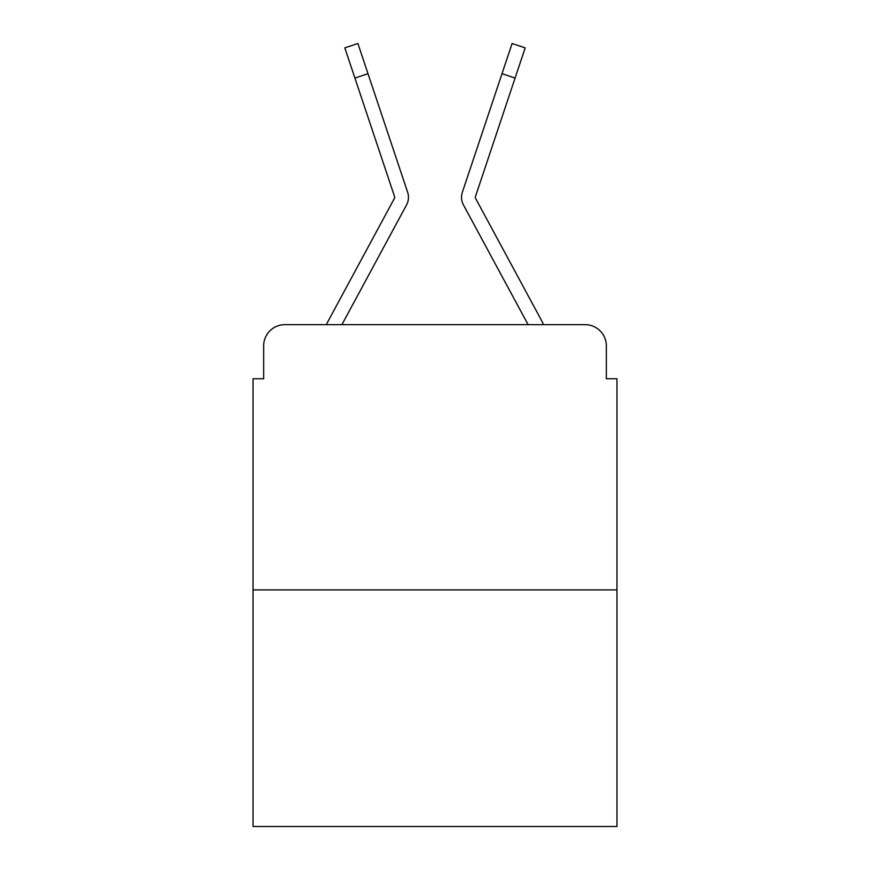 <?xml version="1.0" encoding="UTF-8"?>
<svg xmlns="http://www.w3.org/2000/svg" width="870" height="870" viewBox="0 0 870 870"><rect width="100%" height="100%" fill="white"/><g stroke="black" fill="none" stroke-linecap="round" stroke-linejoin="round"><path stroke-width="1.3" d="M263.653 345.879L263.653 378.765L263.653 345.879A21.217 21.217 0 0 1 284.871 324.662L326.435 324.662A53.048 53.048 0 0 1 328.381 320.671L394.425 198.349A2.121 2.121 0 0 0 394.578 196.663L344.814 47.872L357.896 43.5L367.988 73.689L354.916 78.061M616.961 589.904L253.039 589.904L253.039 826.5L616.961 826.5L616.961 378.765L606.346 378.765L606.346 345.879A21.217 21.217 0 0 0 585.129 324.662L284.871 324.662M253.039 589.904L253.039 378.765L263.653 378.765M391.946 231.975L341.899 324.662L391.946 231.975L341.899 324.662L391.946 231.975L341.899 324.662L391.946 231.975L341.899 324.662L391.946 231.975L341.899 324.662L391.946 231.975L341.899 324.662L391.946 231.975L341.899 324.662L391.946 231.975L341.899 324.662L391.946 231.975L341.899 324.662L391.946 231.975L341.899 324.662L391.946 231.975L341.899 324.662L391.946 231.975L341.899 324.662L528.101 324.662L478.054 231.975M475.575 198.349A2.121 2.121 0 0 1 475.314 197.338A2.121 2.121 0 0 0 475.575 198.349A2.121 2.121 0 0 1 475.314 197.338A2.121 2.121 0 0 0 475.575 198.349A2.121 2.121 0 0 1 475.314 197.338A2.121 2.121 0 0 0 475.575 198.349A2.121 2.121 0 0 1 475.314 197.338A2.121 2.121 0 0 0 475.575 198.349A2.121 2.121 0 0 1 475.314 197.338A2.121 2.121 0 0 0 475.575 198.349A2.121 2.121 0 0 1 475.314 197.338A2.121 2.121 0 0 0 475.575 198.349A2.121 2.121 0 0 1 475.314 197.338A2.121 2.121 0 0 0 475.575 198.349A2.121 2.121 0 0 1 475.314 197.338A2.121 2.121 0 0 0 475.575 198.349A2.121 2.121 0 0 1 475.314 197.338A2.121 2.121 0 0 0 475.575 198.349A2.121 2.121 0 0 1 475.314 197.338A2.121 2.121 0 0 0 475.575 198.349A2.121 2.121 0 0 1 475.314 197.338A2.121 2.121 0 0 0 475.575 198.349A2.121 2.121 0 0 1 475.314 197.338A2.121 2.121 0 0 0 475.575 198.349A2.121 2.121 0 0 1 475.314 197.338A2.121 2.121 0 0 0 475.575 198.349A2.121 2.121 0 0 1 475.314 197.338A2.121 2.121 0 0 0 475.575 198.349A2.121 2.121 0 0 1 475.314 197.338A2.121 2.121 0 0 0 475.575 198.349A2.121 2.121 0 0 1 475.314 197.338A2.121 2.121 0 0 0 475.575 198.349A2.121 2.121 0 0 1 475.314 197.338A2.121 2.121 0 0 0 475.575 198.349A2.121 2.121 0 0 1 475.314 197.338A2.121 2.121 0 0 0 475.575 198.349A2.121 2.121 0 0 1 475.314 197.338A2.121 2.121 0 0 0 475.575 198.349A2.121 2.121 0 0 1 475.314 197.338A2.121 2.121 0 0 0 475.575 198.349A2.121 2.121 0 0 1 475.314 197.338A2.121 2.121 0 0 0 475.575 198.349A2.121 2.121 0 0 1 475.314 197.338A2.121 2.121 0 0 0 475.575 198.349A2.121 2.121 0 0 1 475.314 197.338A2.121 2.121 0 0 0 475.575 198.349A2.121 2.121 0 0 1 475.314 197.338A2.121 2.121 0 0 0 475.575 198.349L541.618 320.671A53.048 53.048 0 0 1 543.565 324.662L585.129 324.662M606.346 378.765L606.346 345.879M341.899 324.662L406.562 204.907A15.91 15.91 0 0 0 407.649 192.292L367.988 73.689M528.101 324.662L463.438 204.907A15.91 15.91 0 0 1 462.351 192.292L512.104 43.5L525.186 47.872L515.083 78.061L502.012 73.689M475.314 197.338A2.121 2.121 0 0 1 475.422 196.663A2.121 2.121 0 0 0 475.314 197.338A2.121 2.121 0 0 1 475.422 196.663A2.121 2.121 0 0 0 475.314 197.338A2.121 2.121 0 0 1 475.422 196.663A2.121 2.121 0 0 0 475.314 197.338A2.121 2.121 0 0 1 475.422 196.663A2.121 2.121 0 0 0 475.314 197.338A2.121 2.121 0 0 1 475.422 196.663A2.121 2.121 0 0 0 475.314 197.338A2.121 2.121 0 0 1 475.422 196.663A2.121 2.121 0 0 0 475.314 197.338A2.121 2.121 0 0 1 475.422 196.663A2.121 2.121 0 0 0 475.314 197.338A2.121 2.121 0 0 1 475.422 196.663A2.121 2.121 0 0 0 475.314 197.338A2.121 2.121 0 0 1 475.422 196.663A2.121 2.121 0 0 0 475.314 197.338A2.121 2.121 0 0 1 475.422 196.663A2.121 2.121 0 0 0 475.314 197.338A2.121 2.121 0 0 1 475.422 196.663A2.121 2.121 0 0 0 475.314 197.338A2.121 2.121 0 0 1 475.422 196.663A2.121 2.121 0 0 0 475.314 197.338A2.121 2.121 0 0 1 475.422 196.663L515.083 78.061M394.686 197.338A2.121 2.121 0 0 1 394.425 198.349A2.121 2.121 0 0 0 394.686 197.338A2.121 2.121 0 0 1 394.425 198.349A2.121 2.121 0 0 0 394.686 197.338A2.121 2.121 0 0 1 394.425 198.349A2.121 2.121 0 0 0 394.686 197.338A2.121 2.121 0 0 1 394.425 198.349A2.121 2.121 0 0 0 394.686 197.338A2.121 2.121 0 0 1 394.425 198.349A2.121 2.121 0 0 0 394.686 197.338A2.121 2.121 0 0 1 394.425 198.349A2.121 2.121 0 0 0 394.686 197.338A2.121 2.121 0 0 1 394.425 198.349A2.121 2.121 0 0 0 394.686 197.338A2.121 2.121 0 0 1 394.425 198.349A2.121 2.121 0 0 0 394.686 197.338A2.121 2.121 0 0 1 394.425 198.349A2.121 2.121 0 0 0 394.686 197.338A2.121 2.121 0 0 1 394.425 198.349A2.121 2.121 0 0 0 394.578 196.663A2.121 2.121 0 0 1 394.686 197.338A2.121 2.121 0 0 0 394.578 196.663A2.121 2.121 0 0 1 394.686 197.338A2.121 2.121 0 0 0 394.578 196.663A2.121 2.121 0 0 1 394.686 197.338A2.121 2.121 0 0 0 394.578 196.663A2.121 2.121 0 0 1 394.686 197.338A2.121 2.121 0 0 0 394.578 196.663A2.121 2.121 0 0 1 394.686 197.338A2.121 2.121 0 0 0 394.578 196.663A2.121 2.121 0 0 1 394.686 197.338A2.121 2.121 0 0 0 394.578 196.663A2.121 2.121 0 0 1 394.686 197.338A2.121 2.121 0 0 0 394.578 196.663A2.121 2.121 0 0 1 394.686 197.338A2.121 2.121 0 0 0 394.578 196.663A2.121 2.121 0 0 1 394.686 197.338A2.121 2.121 0 0 0 394.578 196.663A2.121 2.121 0 0 1 394.686 197.338A2.121 2.121 0 0 0 394.578 196.663A2.121 2.121 0 0 1 394.686 197.338A2.121 2.121 0 0 0 394.578 196.663A2.121 2.121 0 0 1 394.686 197.338A2.121 2.121 0 0 0 394.578 196.663A2.121 2.121 0 0 1 394.686 197.338A2.121 2.121 0 0 0 394.578 196.663A2.121 2.121 0 0 1 394.686 197.338A2.121 2.121 0 0 0 394.578 196.663A2.121 2.121 0 0 1 394.686 197.338A2.121 2.121 0 0 0 394.578 196.663A2.121 2.121 0 0 1 394.686 197.338A2.121 2.121 0 0 0 394.578 196.663A2.121 2.121 0 0 1 394.686 197.338A2.121 2.121 0 0 0 394.578 196.663A2.121 2.121 0 0 1 394.686 197.338A2.121 2.121 0 0 0 394.578 196.663"/></g></svg>
